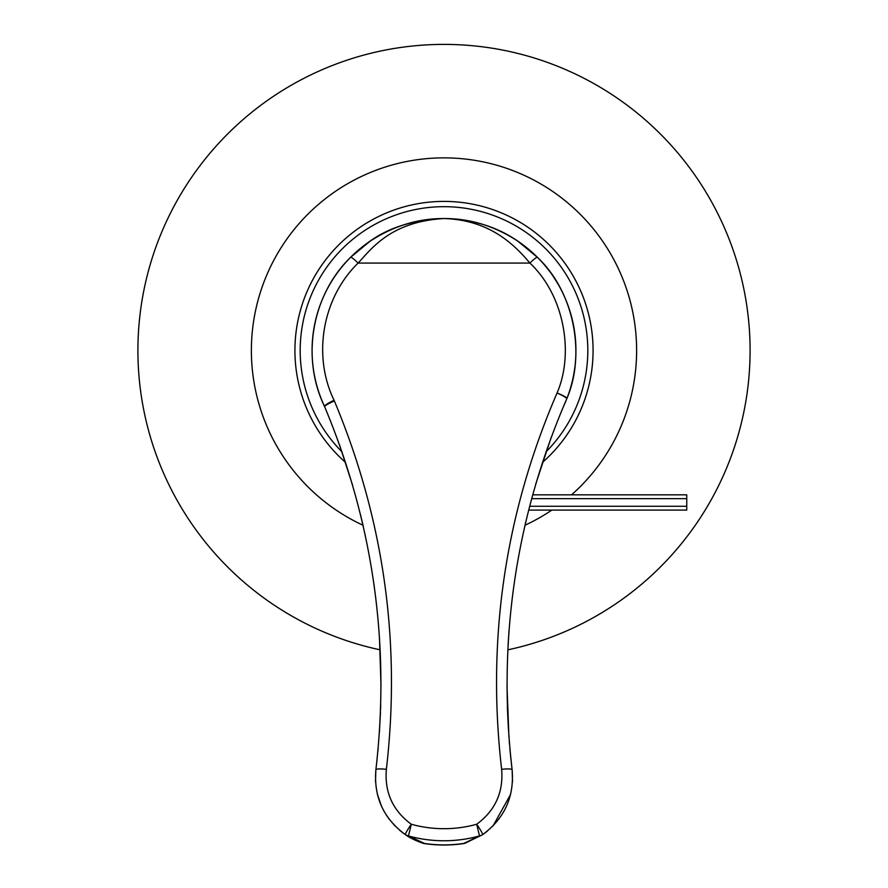 <?xml version="1.0" encoding="UTF-8"?>
<svg xmlns="http://www.w3.org/2000/svg" width="888" height="888" viewBox="0 0 888 888"><rect width="100%" height="100%" fill="white"/><g stroke="black" fill="none" stroke-linecap="round" stroke-linejoin="round"><path stroke-width="1.33" d="M386.369 769.341C401.121 641.98 383.794 519.203 334.388 400.999L334.066 400.277C312.276 355.444 322.488 297.702 358.108 263.07C371.151 249.273 390.398 221.578 444 218.548C494.272 219.758 521.056 241.814 537.362 257.265C574.913 292.507 585.536 355.422 566.877 398.501A10.556 10.556 0 0 1 566.722 398.89C515.462 517.582 497.269 641.192 512.11 769.73C514.385 796.791 504.551 818.425 482.628 834.642L465.179 843.2A10.556 7.615 -108 0 1 463.481 843.467A131.935 130.303 180 0 1 424.52 843.467L408.469 835.952L411.311 824.264C392.762 810.555 384.449 792.251 386.369 769.341A10.556 1.643 6.9 0 0 375.89 769.73C390.431 644.222 373.349 523.243 324.664 406.771L324.509 406.404A10.556 1.499 -25.1 0 1 334.066 400.277M360.184 248.596A131.935 131.935 0 0 0 324.509 406.404A10.556 10.556 0 0 1 324.664 406.771L324.509 406.404C300.821 357.653 311.921 294.905 350.638 257.265C364.813 245.266 385.736 221.19 444 218.548C490.243 219.935 514.885 245.299 529.892 263.07C564.435 295.493 574.214 353.38 557.054 393.007C505.039 513.453 486.569 638.905 501.631 769.341C503.552 792.251 495.238 810.555 476.69 824.264L479.531 835.952L463.458 843.6A10.556 10.556 0 0 0 465.179 843.2L482.617 834.642A10.556 9.513 -124.3 0 1 479.531 835.952A131.935 130.303 -0 0 1 408.469 835.952A10.556 9.513 -55.7 0 1 405.372 834.642C383.45 818.425 373.615 796.791 375.89 769.73A10.556 1.643 6.9 0 1 375.89 769.73L377.023 759.706M365.268 535.508L364.99 534.221M363.336 526.739L362.604 523.554M352.58 485.203L339.394 444.522M324.675 406.76L324.509 406.404A131.935 131.935 0 0 0 324.52 406.438A10.556 10.556 0 0 1 324.664 406.771A10.556 1.521 -22.9 0 1 334.388 400.999M377.877 751.181L378.144 748.251M379.398 732.345L380.475 712.021M380.564 709.69L380.719 704.85M381.008 686.013L379.476 637.673M374.348 587.257L373.704 582.65M403.307 833.177L399.522 830.18M394.971 825.929L388.445 818.192M387.157 816.361L383.716 810.689M381.452 806.115L377.256 793.817M375.491 781.573L375.846 770.14M375.89 769.73C373.604 796.78 383.427 818.414 405.372 834.642C409.39 837.628 415.196 840.481 422.821 843.2L405.372 834.642A10.556 0.932 -55.7 0 1 411.311 824.264A121.379 119.88 -0 0 0 476.69 824.264A10.556 0.932 -124.3 0 1 482.628 834.642C504.573 818.414 514.396 796.78 512.11 769.73A10.556 1.643 173.1 0 0 501.631 769.341M512.165 770.24L512.509 781.64M510.589 794.449L493.029 825.929M487.312 831.146L484.415 833.377M551.071 437.74L535.753 484.038M525.718 522.144L525.163 524.553M509.024 630.702L508.069 645.132M507.348 707.081L508.413 729.414M509.867 748.473L510.966 759.573M512.11 769.73L510.123 751.181A5.273 0.81 174.6 0 1 510.123 751.181L510.145 751.437M424.542 843.6L424.52 843.467A10.556 7.615 -72 0 1 422.821 843.2A10.556 10.556 0 0 0 424.542 843.6C437.518 845.498 450.482 845.498 463.458 843.6M528.66 510.089L686.757 510.089L686.757 494.849L532.678 494.849M686.757 498.656L531.646 498.656M686.757 506.282L529.625 506.282M380.175 649.838A306.083 306.083 0 0 1 444 44.4A306.083 306.083 0 0 1 507.825 649.838M571.517 494.849A192.618 192.618 0 0 0 444 157.864A192.618 192.618 0 0 0 362.992 525.241M525.008 525.241A192.618 192.618 0 0 0 551.837 510.089M542.468 462.415A149.084 149.084 0 0 0 444 201.398A149.084 149.084 0 0 0 345.532 462.415M360.883 248.018A131.935 131.935 0 0 1 370.085 241.203M386.413 231.779A131.935 131.935 0 0 1 391.73 229.348M431.069 219.181A131.935 131.935 0 0 1 501.221 231.613M517.526 240.937A131.935 131.935 0 0 1 548.806 270.341M553.279 276.557A131.935 131.935 0 0 1 557.864 283.849M559.829 287.312A131.935 131.935 0 0 1 575.246 363.88M563.414 406.582A131.935 131.935 0 0 0 574.88 367.077M442.346 218.559C417.105 218.714 393.018 226.262 370.085 241.203L350.638 257.265A10.556 1.177 45 0 1 358.108 263.07L529.892 263.07A10.556 1.177 135 0 1 537.362 257.265L517.704 241.059C494.938 226.274 471.04 218.781 446.009 218.57M566.722 398.89A10.556 1.521 -156.4 0 0 557.054 393.007A10.556 1.543 -158.7 0 1 566.877 398.501A10.556 10.556 0 0 1 566.722 398.89M593.084 350.483A149.084 149.084 0 0 0 444 201.398A149.084 149.084 0 0 0 294.916 350.483M546.042 451.814A143.801 143.801 0 0 0 444 206.682A143.801 143.801 0 0 0 341.958 451.814M327.139 412.687L327.439 413.408M360.45 514.507L363.303 526.584M506.993 686.013L508.924 736.885M509.224 740.892L509.501 744.2M566.877 398.501C586.047 351.049 574.081 293.251 537.362 257.265"/></g></svg>
